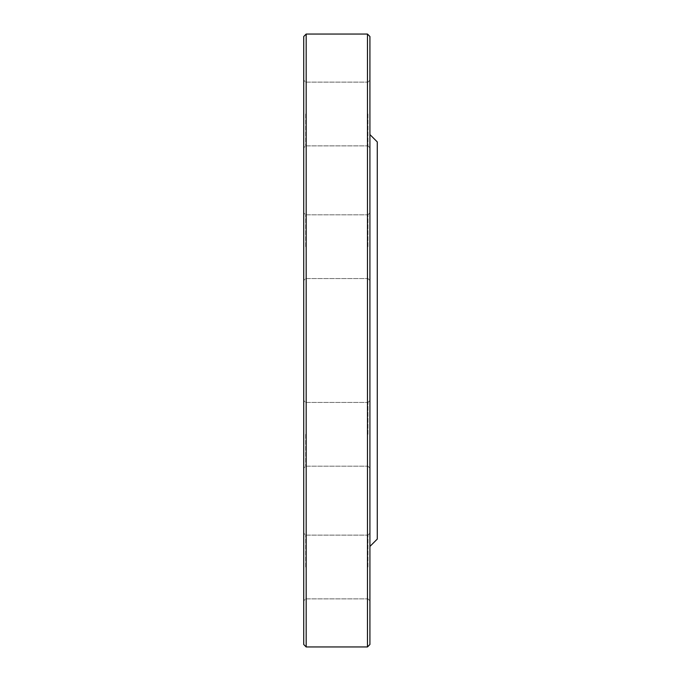 <?xml version="1.0" encoding="UTF-8"?>
<svg xmlns="http://www.w3.org/2000/svg" width="681" height="681" viewBox="0 0 681 681"><rect width="100%" height="100%" fill="white"/><g stroke="black" fill="none" stroke-linecap="round" stroke-linejoin="round"><path stroke-width="0.51" stroke-dasharray="3.4 2.55" d="M367.468 34.05L367.468 646.95M306.178 646.95L306.178 34.05M369.919 340.5L369.919 134.566L369.919 340.5M377.274 141.92L377.274 539.08M303.726 36.502L303.726 644.498M303.726 113.999L303.726 147.837L303.726 113.999M303.726 246.684L303.726 212.847L303.726 246.684M303.726 434.316L303.726 468.153L303.726 434.316M303.726 567.001L303.726 533.163L303.726 567.001M369.919 644.498L369.919 36.502M369.919 113.999L369.919 147.837L369.919 113.999M369.919 246.684L369.919 212.847L369.919 246.684M369.919 434.316L369.919 468.153L369.919 434.316M369.919 567.001L369.919 533.163L369.919 567.001M367.961 113.999L367.961 145.87L367.961 113.999M305.684 113.999L305.684 145.87L305.684 113.999M367.961 246.684L367.961 214.813L367.961 246.684M305.684 246.684L305.684 214.813L305.684 246.684M367.961 434.316L367.961 402.445L367.961 434.316M305.684 434.316L305.684 466.187L305.684 434.316M367.961 567.001L367.961 535.13L367.961 567.001M305.684 567.001L305.684 535.13L305.684 567.001M305.684 145.87L367.961 145.87L369.919 147.837L367.961 145.87L305.684 145.87L303.726 147.837L305.684 145.87M305.684 82.129L367.961 82.129L369.919 80.171L367.961 82.129L305.684 82.129L303.726 80.171L305.684 82.129M305.684 278.555L367.961 278.555L369.919 280.512L367.961 278.555L305.684 278.555L303.726 280.512L305.684 278.555M305.684 214.813L367.961 214.813L369.919 212.847L367.961 214.813L305.684 214.813L303.726 212.847L305.684 214.813M305.684 466.187L367.961 466.187L369.919 468.153L367.961 466.187L305.684 466.187L303.726 468.153L305.684 466.187M305.684 402.445L367.961 402.445L369.919 400.488L367.961 402.445L305.684 402.445L303.726 400.488L305.684 402.445M305.684 598.871L367.961 598.871L369.919 600.829L367.961 598.871L305.684 598.871L303.726 600.829L305.684 598.871M305.684 535.13L367.961 535.13L369.919 533.163L367.961 535.13L305.684 535.13L303.726 533.163L305.684 535.13"/><path stroke-width="1.02" d="M367.468 340.5L367.468 34.05L306.178 34.05L306.178 646.95L367.468 646.95L367.468 340.5M369.919 546.434L377.274 539.08L377.274 141.92L369.919 134.566M306.178 646.95L303.726 644.498L303.726 36.502L306.178 34.05M367.468 34.05L369.919 36.502L369.919 644.498L367.468 646.95"/></g></svg>
